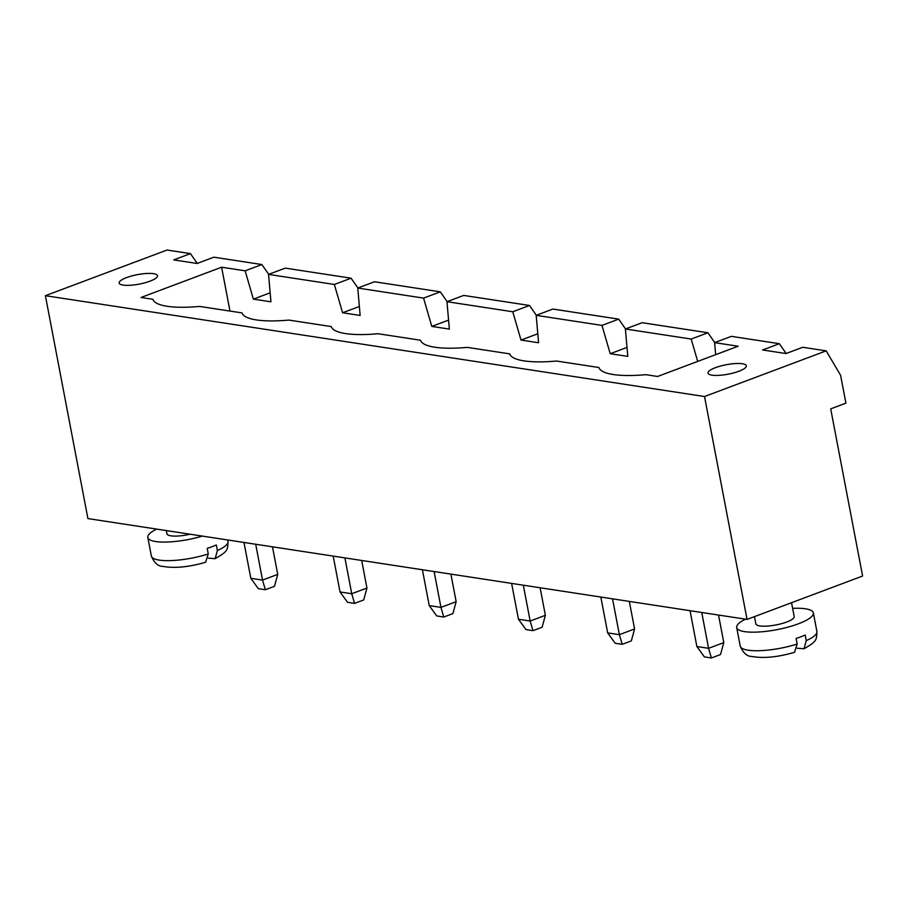 <?xml version="1.0" encoding="UTF-8"?>
<svg xmlns="http://www.w3.org/2000/svg" width="908" height="908" viewBox="0 0 908 908"><rect width="100%" height="100%" fill="white"/><g stroke="black" fill="none" stroke-linecap="round" stroke-linejoin="round"><path stroke-width="1.36" d="M830.707 408.861L862.6 576.035L747.046 619.415L704.529 396.524L826.166 350.863L840.604 375.299L845.915 403.163L830.707 408.861M197.286 263.422L190.442 253.616L167.027 250.029L45.4 295.69L87.917 518.582L747.046 619.415M45.4 295.69L704.529 396.524M422.402 569.747L429.246 605.591L440.947 607.384L456.156 601.675L450.901 574.106M434.115 571.541L440.947 607.384L443.774 617.031L452.899 613.604L456.156 601.675M523.326 585.183L530.159 621.027L545.367 615.318L540.112 587.748M511.613 583.39L518.457 619.233L530.159 621.027L532.985 630.674L542.11 627.246L545.367 615.318M754.469 616.623L755.853 623.864A19.511 4.824 -10.8 0 0 766.954 626.1A19.511 4.824 -10.8 0 0 786.725 622.003A19.511 4.824 -10.8 0 0 794.182 616.555L791.549 602.708M690.046 610.687L696.879 646.53L708.58 648.323L723.79 642.614L718.534 615.045M701.748 612.48L708.58 648.323L711.407 657.971L720.532 654.543L723.79 642.614M612.537 598.837L619.37 634.681L634.579 628.972L629.323 601.402M600.835 597.044L607.668 632.887L619.37 634.681L622.196 644.317L631.321 640.9L634.579 628.972M333.191 556.105L340.035 591.948L351.736 593.741L366.946 588.032L361.69 560.463M344.904 557.887L351.736 593.741L354.563 603.377L363.688 599.961L366.946 588.032M166.346 530.578L166.958 533.779A19.511 4.824 -10.8 0 0 190.101 534.21M255.693 544.244L262.526 580.087L277.734 574.378L272.479 546.809M243.98 542.451L250.824 578.294L262.526 580.087L265.352 589.735L274.477 586.307L277.734 574.378M190.442 253.616L173.723 259.892L197.138 263.479L213.857 257.191L261.856 264.534L245.137 270.822L221.609 267.213L141.024 297.472L152.85 299.277A70.903 17.513 -10.8 0 0 199.681 306.439L242.061 312.919A70.903 17.513 -10.8 0 0 288.892 320.081L331.272 326.574A70.903 17.513 -10.8 0 0 378.103 333.735L420.483 340.216A70.903 17.513 -10.8 0 0 467.314 347.378L509.694 353.859A70.903 17.513 -10.8 0 0 556.525 361.032L598.905 367.513A70.903 17.513 -10.8 0 0 645.736 374.675L657.562 376.479L738.136 346.232L714.607 342.634L731.337 336.357L779.336 343.701L762.606 349.977L786.022 353.553L802.751 347.276L826.166 350.863M268.7 274.341L261.856 264.534M697.707 361.418L691.192 339.047L625.396 328.991L627.78 356.401L610.221 353.711L601.981 325.404L536.185 315.337L538.569 342.747L521.01 340.069L512.77 311.762L446.974 301.694L449.358 329.105L431.799 326.415L423.559 298.108L357.763 288.04L360.147 315.462L342.588 312.772L334.348 284.465L268.552 274.398L270.936 301.808L253.377 299.129L245.137 270.822M270.153 292.83L253.377 299.129M268.552 274.398L285.271 268.121L351.078 278.188L334.348 284.465M357.911 287.984L351.078 278.188M359.364 306.473L342.588 312.772M786.169 353.496L779.336 343.701M357.763 288.04L374.493 281.764L440.289 291.831L423.559 298.108M447.122 301.638L440.289 291.831M448.575 320.115L431.799 326.415M625.396 328.991L642.126 322.703L707.922 332.771L691.192 339.047M714.755 342.577L707.922 332.771M446.974 301.694L463.704 295.418L529.5 305.474L512.77 311.762M536.333 315.28L529.5 305.474M627.008 347.412L610.221 353.711M537.786 333.769L521.01 340.069M536.185 315.337L552.915 309.06L618.711 319.128L601.981 325.404M625.544 328.934L618.711 319.128M443.774 617.031L436.748 615.953L429.246 605.591M532.985 630.674L525.959 629.596L518.457 619.233M745.57 619.188A39.021 9.636 -10.8 0 0 736.683 627.519A39.021 9.636 -10.8 0 0 758.884 631.991A39.021 9.636 -10.8 0 0 798.427 623.796A39.021 9.636 -10.8 0 0 813.352 612.9A39.021 9.636 -10.8 0 0 792.616 608.349M711.407 657.971L704.381 656.893L696.879 646.53M622.196 644.317L615.17 643.25L607.668 632.887M354.563 603.377L347.537 602.31L340.035 591.948M156.687 529.103A39.021 9.636 -10.8 0 0 147.8 537.434A39.021 9.636 -10.8 0 0 202.405 536.095M265.352 589.735L258.326 588.656L250.824 578.294M221.609 267.213L229.974 311.069M714.607 342.634L715.663 354.676M150.002 281.162A19.511 4.824 -10.8 0 0 157.47 275.726A19.511 4.824 -10.8 0 0 137.392 274.647A19.511 4.824 -10.8 0 0 119.13 283.035A19.511 4.824 -10.8 0 0 130.23 285.271A19.511 4.824 -10.8 0 0 150.002 281.162M738.896 371.247A19.511 4.824 -10.8 0 0 746.353 365.799A19.511 4.824 -10.8 0 0 726.286 364.721A19.511 4.824 -10.8 0 0 708.013 373.12A19.511 4.824 -10.8 0 0 719.125 375.344A19.511 4.824 -10.8 0 0 738.896 371.247M797.145 644.033L794.523 652.319C777.872 657.188 763.571 658.572 751.608 656.461C746.944 656.382 743.141 652.92 740.224 646.099A39.021 9.636 -10.8 0 0 797.145 644.033L796.089 638.46A39.021 9.636 -10.8 0 0 800.913 636.792A39.021 9.636 -10.8 0 0 805.214 635.044L806.27 640.617L804.023 648.743L797.292 648.255M208.261 553.948L205.628 562.234C188.989 567.103 174.688 568.487 162.725 566.376C158.049 566.297 154.258 562.835 151.341 556.014A39.021 9.636 -10.8 0 0 208.261 553.948L207.194 548.375A39.021 9.636 -10.8 0 0 212.029 546.707A39.021 9.636 -10.8 0 0 216.32 544.959L217.387 550.532L215.139 558.658L208.409 558.17M806.27 640.617A39.021 9.636 -10.8 0 0 816.894 631.469L813.352 612.9M217.387 550.532A39.021 9.636 -10.8 0 0 228.01 541.384L227.738 539.965M740.224 646.099L736.683 627.519M151.341 556.014L147.8 537.434M816.894 631.469C816.496 640.004 817.189 641.196 804.023 648.743M228.01 541.384C227.602 549.919 228.294 551.122 215.139 558.658"/></g></svg>

